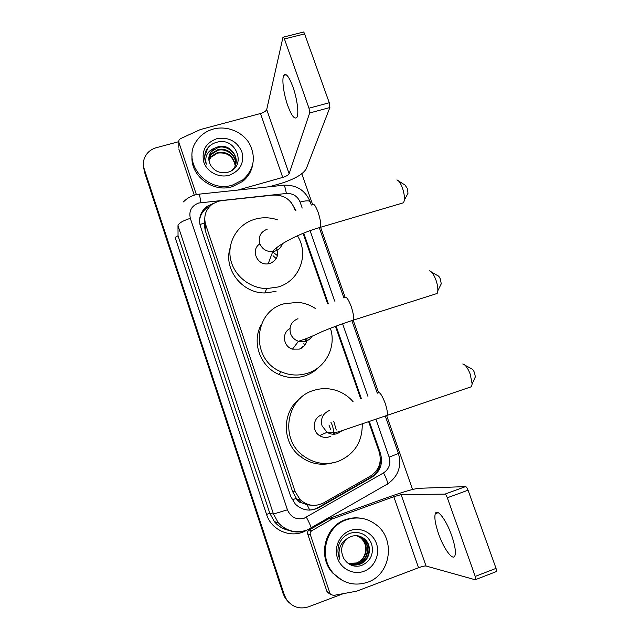 <?xml version="1.0" encoding="UTF-8"?>
<svg xmlns="http://www.w3.org/2000/svg" width="640" height="640" viewBox="0 0 640 640"><rect width="100%" height="100%" fill="white"/><g stroke="black" fill="none" stroke-linecap="round" stroke-linejoin="round"><path stroke-width="0.96" d="M328.944 424.944L330.68 429.736M295.248 210.752L294.376 208.248C290.44 199.128 283.432 194.744 273.36 195.096L221.576 200.64L218.264 201.28L212.536 203.976C205.664 209.312 203.376 216.192 205.672 224.6L295.088 491.536L300.104 499.624C307.344 505.992 315.24 507.048 323.8 502.8L370.496 476.032C379.072 470.2 381.968 462.16 379.192 451.928L368.744 421.912M302.04 502.904L296.28 498.392C297.32 501.072 299.24 502.576 302.04 502.904L307.112 504.792L311.368 505.216M204.728 218.128L204.128 223.16L204.768 220.08M204.232 223.472L205.144 230.192L292.632 491.656L296.168 498.056M360.736 398.888L335.48 326.344M327.592 303.688L303.12 233.368M288.976 602.536L285.928 598.912L283.744 594.36L144.408 170.704L143.6 166.48L144.408 170.704L283.744 594.36L285.928 598.912L288.976 602.536M288.384 601.96L285.352 598.36L283.184 593.832L144.584 172.376L143.792 168.184M213.456 203.376L206.792 206.528C200.376 211.816 198.272 218.472 200.496 226.504L290.704 496.464L295.392 504.184C302.552 510.68 310.424 511.808 319.008 507.552L371.928 477.2C380.36 471.456 383.208 463.544 380.472 453.472L369.408 421.688M199.568 220.28C200.232 215.28 202.592 211.216 206.648 208.104L209.936 206.152M343.272 593.672L308.544 606.808C299.544 609.56 292.2 607.12 286.512 599.472L284.32 594.888L144.224 169.016C143.112 165.544 143.12 162.104 144.24 158.696C146.312 153.128 150.328 149.464 156.288 147.704L178.688 141.696M301.816 173.776L312.552 204.376M320.584 227.28L345.08 297.112M353.232 320.344L378.464 392.272M386.832 416.12L412.56 489.48M295.88 210.496L291.184 202.512M361.392 398.656L336.128 326.104M328.24 303.44L303.752 233.112M380.328 457.824C381.016 466.312 377.864 472.808 370.856 477.312L318.224 507.496C314.752 509.456 311.032 510.288 307.072 509.992M232.504 185.08C206.856 193.616 181.144 162.024 196.52 141.048C200.576 135.056 206.208 131.048 213.416 129.032C226.92 125.392 242.528 131.752 249.48 143.672C256.224 157.376 254.072 169.392 243.04 179.728L232.504 185.08M252.656 164.944C251.352 171.552 248.04 177.032 242.704 181.384L232.232 186.712C212.696 192.952 189.96 175.52 192.064 155.904M216.72 138.72C228.544 136.792 236.936 141.136 241.88 151.752C244.464 163.056 240.224 170.896 229.168 175.264C218.992 178.184 207.048 172.04 203.808 162.184C201.32 150.792 205.624 142.968 216.72 138.72M211.464 151.096C208.176 155.72 207.984 160.568 210.88 165.648C214.784 171.392 220.264 173.632 227.312 172.36C247.608 167.648 236.624 136.768 217.424 142.104C212.112 143.344 208.28 146.28 205.928 150.92C204.208 155.312 204.336 159.72 206.312 164.144C204.512 156.192 207.464 150.776 215.176 147.912L211.464 151.096L208.856 157.792M236.008 163.08C237.656 153.672 227.368 144.952 218.272 147.432L211.416 151.632M231.464 170.672L232.344 169.872C242.464 160.84 231.192 142.968 218.352 146.704L215.176 147.912M235.664 164.424C236.224 155.424 226.448 148.032 217.96 150.28L211.152 154.456L208.832 159.216M235.768 164.088C236.584 154.976 226.672 147.272 218.04 149.576L211.224 153.752L208.824 158.864M235.192 165.72C233.096 156.264 227.248 152.056 217.648 153.088L210.904 157.24L208.976 160.648M235.32 165.4C233.392 155.72 227.528 151.384 217.728 152.392L210.968 156.544L208.92 160.288M209.304 146.296L207.92 147.848L204.752 155.992M292.928 86.904C289.016 76.592 285.976 72.736 283.816 75.336C281.6 78.896 283.664 94.24 287.76 105.616C291.64 115.976 294.704 119.848 296.944 117.24C299.088 113.848 297.128 98.52 292.928 86.904M196.376 194.608L178.8 142.144L178.816 147.256M194.28 195.168L178.816 148.968M269.184 186.776L280.76 183.496C294.4 179.232 302.888 174.368 306.216 168.896L329.864 107.536L309.664 112.984L289.12 173.712C288.344 175.08 286.208 176.312 282.72 177.408L237.784 190.08M283.384 37.12L303.104 32.168C303.496 31.728 304 32.304 304.608 33.896L284.424 38.976C283.816 37.384 283.336 36.792 282.984 37.224L266.712 109.52C266.032 111.12 263.952 112.448 260.488 113.512L200.368 129.552L180.312 138.744L178.976 139.992L178.8 142.144M309.664 112.984L309 108.192L329.272 102.752L304.608 33.896M329.272 102.752L329.864 107.536M309 108.192L284.424 38.976M367.744 582.192C354.672 586.424 343.264 583.496 333.512 573.416C318.032 556.944 325.664 526.408 346.488 519.776C357.184 516.28 367.072 517.936 376.16 524.736C395.816 539.048 390.92 574.44 367.744 582.192M342.472 580.536L332.664 573C317.264 556.616 324.864 526.248 345.576 519.656C350.248 517.984 355.032 517.472 359.928 518.096M350.16 530.568C360.56 526.696 372.848 532.824 376.488 543.672C380.288 554.464 374.496 567.408 364.016 571.256C353.6 575.272 341.096 569.088 337.48 558.104C333.712 547.176 339.712 534.28 350.16 530.568M361.2 565.656C370.576 561.384 374.048 554.12 371.616 543.856C367.288 534.568 360.272 530.992 350.56 533.112C345.144 534.992 341.312 538.704 339.048 544.248C337.392 549.352 337.648 554.352 339.808 559.24C337.536 549.744 340.208 542.728 347.84 538.216C341.24 543.896 339.92 550.704 343.888 558.648C348.136 565.08 353.904 567.416 361.2 565.656M349.64 563.976C353 565.16 356.248 565.184 359.392 564.064C369.616 560.824 372.376 545.656 364.272 538.992L358.336 535.896M347.168 562.672C351.232 565.168 355.44 565.672 359.784 564.208C370.024 560.96 372.792 545.768 364.672 539.088C360.576 535.696 356.032 534.832 351.04 536.496L347.84 538.216M348.92 563.656L357.848 563.488C367.984 560.272 370.728 545.24 362.688 538.632L357.56 535.76M349.096 563.744C352.264 564.72 355.312 564.68 358.232 563.624C368.392 560.408 371.136 545.344 363.08 538.728L357.752 535.792M348.392 563.4L356.712 563.056C366.784 559.872 369.504 544.936 361.52 538.368L361.136 538.28C366.296 543.68 367.192 549.8 363.84 556.64C362.104 559.648 359.664 561.76 356.504 562.984L348.368 563.384M361.136 538.28L356.784 535.68M361.52 538.368L356.976 535.696M398.64 181.04L404.936 184.992L407.2 188.208L408.024 193.232L407.24 194.704M401.592 203.344L403.64 202.744L404.392 200.024C404.632 196.464 403.952 192.376 402.352 187.76C400.544 183.04 398.712 180.432 396.872 179.928M259.896 243.872C250.32 249.568 256.944 265.704 268.136 263.832L270.048 263.432C277.032 260.312 279.136 255.192 276.352 248.064M297.424 235.776C309.448 254.256 299.616 281.024 278.112 286.992L266.68 288.592C249.768 288.352 234.024 275.616 230.624 259.408C227.104 243.216 236.376 226.272 251.72 220.296L254.92 219.208C262.392 217.12 269.856 217.304 277.32 219.768M276.048 291.4L264.848 292.968C241.984 293.288 223.288 269.008 230.088 248.032M273.04 255.704L276.232 258.648M277.432 255.632L272.32 251.648M431.512 272.064L437.792 275.72C438.704 275.928 439.592 277.152 440.456 279.376L441.256 283.856L440.496 285.376M434.96 294.16L437.152 293.464L437.832 290.704C437.968 287.56 437.312 283.912 435.856 279.776C433.728 274.312 431.584 271.336 429.424 270.848M289.936 328.56C281.488 332.776 283.184 346.688 292.496 349.128L299.352 349.112C304.256 347.216 306.8 343.656 306.992 338.416M303.864 343.536L304.744 345.32M300.8 348.528L302.512 346.432L302.888 347.216M330.4 328.272C336.6 346.336 326.016 367.6 307.608 373.232C298.68 376.016 289.84 375.544 281.096 371.8C250.464 359.768 252.896 311.68 283.864 303.832L297.648 302.32C304.2 302.88 310.224 305 315.712 308.68M319.344 366.76C315.304 370.968 310.488 374 304.896 375.856C296.152 378.592 287.496 378.128 278.936 374.472C259.936 366.568 251.344 341.736 261.392 324.44M305.072 339.312L306.528 341.832M465.096 365.264L471.472 368.72C472.52 368.936 473.56 370.336 474.576 372.904L475.344 376.888L474.648 378.424M469.296 387.448L471.552 386.672L472.136 383.936L470.232 374.184C467.744 367.88 465.248 364.48 462.744 363.984M321.848 414.872C313.024 417.4 311.488 430.88 319.544 435.608C322.656 437.512 325.928 437.92 329.36 436.832L330.456 436.392M330.904 422.272C332.872 426.008 333.768 429.984 333.608 434.208M362.248 424.136C362.392 442.128 354.24 454.6 337.816 461.544C325.32 465.48 313.712 463.488 302.992 455.584C279.544 438.56 286.488 398.064 313.504 390.472C322.144 387.736 330.696 388.088 339.144 391.52C344.56 393.824 349.208 397.216 353.088 401.696M332.12 463.016C320.6 465.864 310.008 463.688 300.336 456.472C281.416 442.48 281.808 411.008 300.64 397.952M333.576 434.232L334.992 432.544M333.72 421.208L336.288 430.016M451.672 535.536C446.248 519.816 436.976 507.824 435.28 513.736C434.216 517.56 435.296 524.208 438.512 533.672C443.672 548.8 453.12 561.688 454.984 555.544C456.024 551.744 454.92 545.072 451.672 535.536M329.088 593.4L326.888 591.32L329.96 593.288L310.328 534.68L307.672 533.92C307.256 532.272 307.736 530.984 309.112 530.04L329.176 518.496L389.568 496.728C403.624 491.776 413.28 488.968 418.536 488.328L465.584 486.6C466.36 486.792 467.184 487.992 468.048 490.2L447.32 497.776C446.464 495.552 445.664 494.336 444.936 494.12L401.12 494.616L393.824 496.72L332.248 518.936L311.792 530.72C310.384 531.68 309.896 533 310.328 534.68M326.888 591.32L307.672 533.92M329.96 593.288L330.528 594.328L333.504 595.448L356.712 591.168L418.536 567.744C422.16 566.432 424.664 565.856 426.032 566.008L475.344 579.8L475.752 579.544L475.232 576.392L496.048 568.368L468.048 490.2M496.048 568.368L496.528 571.512L496.08 571.784M475.232 576.392L447.32 497.776M309.736 510.128L307.112 504.792M204.128 223.16L199.952 224.504M208.184 208.208L207.984 207.2M376.2 472.728L375.736 471.624M296.28 498.392L292.168 499.824M205.144 230.192L205.672 224.6M292.632 491.656L295.088 491.536M283.184 593.832L284.32 594.888M144.584 172.376L144.224 169.016M302.192 208.072L300.104 202.08C297.512 196.104 292.928 193.232 286.352 193.464L198.696 203.024C191.488 205.84 188.704 210.944 190.344 218.352L287.432 509.808C290.8 517.336 296.408 520.128 304.272 518.184L383.504 472.92C389.104 469.104 390.984 463.84 389.16 457.128L375.992 419.416M306.768 530.576C295.664 533.968 286.152 531.328 278.232 522.672L273.472 514.048L177.984 225.624C178.712 223.152 182.832 220.728 190.344 218.352M310.928 528.64L311.176 528.096C310.84 526.208 309.24 522.576 306.384 517.208M305.064 531.128C290.608 538.552 271.336 530.224 266.544 514.4L175.12 237.448L178.048 235.744L269.84 513.392L274.408 521.68C278.464 526.48 283.552 529.4 289.672 530.448M307.008 530.104L306.352 530.472M177.984 225.624L178.048 235.744M287.432 509.808L273.472 514.048L269.84 513.392L266.544 514.4M367.936 396.352L342.592 323.768M334.664 301.072L310.096 230.712M386.984 484.68L387.584 483.944C387.68 481.84 386.32 478.168 383.504 472.92M389.16 457.128L398.432 453.496M300.104 202.08C305.736 200.56 309.088 200.432 310.152 201.688L310.24 201.928M286.352 193.464C285.216 186.984 284.168 184.264 283.216 185.296L199.24 194.144M200.888 202.6C199.888 196 199.232 193.192 198.904 194.176L195.184 194.904M295.16 210.488L295.544 209.536M379.704 453.64L380.472 453.472M370.856 477.312L371.928 477.2M318.224 507.496L319.008 507.552M289.12 173.712L266.712 109.52M282.72 177.408L260.488 113.512M267.224 229.184C260.648 231.832 258.16 236.6 259.76 243.488C262.184 249.168 266.52 251.88 272.768 251.608L274.784 251.192C278.632 249.92 281.16 247.408 282.376 243.648M312.312 204.784C313.6 203.024 315.544 205.544 318.136 212.344C320.408 219.336 321.16 224.336 320.384 227.336L318.904 227.784M297.96 318.696C291.352 321.52 288.872 326.472 290.52 333.544C291.944 337.368 294.6 339.944 298.488 341.272L305.704 341.256C308.56 340.296 310.744 338.528 312.248 335.944M344.552 297.8C346 295.88 348.208 298.76 351.184 306.448C353.296 312.856 354.008 317.424 353.32 320.144L351.736 320.656M329.456 410.464C322.816 413.472 320.352 418.608 322.056 425.872L327.064 432.296C330.344 434.312 333.792 434.744 337.4 433.6L341.864 430.824M377.6 393.088C379.216 391.08 381.712 394.4 385.112 403.048C387.072 408.92 387.752 413.088 387.152 415.544L385.528 416.112M426.032 566.008L401.12 494.616M418.536 567.744L393.824 496.72M329.176 518.496L332.248 518.936M444.936 494.12L465.584 486.6M331.752 519.168L328.688 518.728M309.112 530.04L311.792 530.72M297.544 499.568L300.104 499.624M285.352 598.36L286.512 599.472M206.648 208.104L206.792 206.528M194.584 195.072C190.256 196.392 186.552 198.664 183.472 201.888M288.816 530.36C283.04 529.144 278.232 526.248 274.408 521.68L278.232 522.672C286.296 531.232 295.92 533.696 307.12 530.056L387.584 483.944C398.264 476.368 401.888 466.224 398.448 453.528L385.352 416.168M377.288 393.184L351.896 320.752M343.92 297.992L319.384 228.016M311.344 205.064L310.152 201.688C305.288 190.312 296.576 184.816 284.016 185.2M211.224 153.752L211.152 154.456M210.968 156.544L210.904 157.24M243.04 179.728L242.704 181.384M286.152 74.728L283.816 75.336M333.512 573.416L332.664 573M364.672 539.088L364.272 539M408.024 193.232L404.392 200.024M268.136 263.832L272.768 251.608C275.784 246.32 297.336 233.816 320.384 227.336L403.64 202.744M266.68 288.592L264.848 292.968M441.256 283.856L437.832 290.704M292.496 349.128L298.488 341.272C305.624 339.064 313.336 335.912 321.624 331.816C331.392 327.728 341.96 323.84 353.32 320.144L437.152 293.464M281.096 371.8L278.936 374.472M475.344 376.888L472.136 383.936M319.544 435.608L327.064 432.296C331.08 433.168 335.44 432.84 340.144 431.32L471.552 386.672M302.992 455.584L300.336 456.472M438.216 512.656L435.28 513.736M475.752 579.544L496.528 571.512M330.528 594.328L327.448 592.344"/></g></svg>
